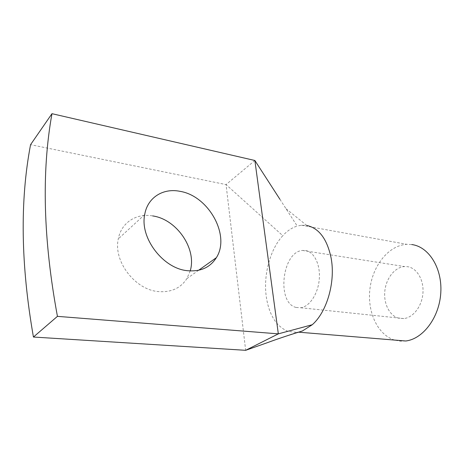 <?xml version="1.0" encoding="UTF-8"?>
<svg xmlns="http://www.w3.org/2000/svg" width="464" height="464" viewBox="0 0 464 464"><rect width="100%" height="100%" fill="white"/><g stroke="black" fill="none" stroke-linecap="round" stroke-linejoin="round"><path stroke-width="0.35" stroke-dasharray="2.32 1.74" d="M254.875 160.492L226.055 184.591L30.566 144.669M190.199 270.935L186.864 278.638C180.653 288.167 171.233 292.488 158.607 291.595C135.244 290.023 113.117 261.255 118.303 238.896C121.232 222.534 136.515 212.959 152.697 215.922M266.707 342.913L296.745 332.346L288.016 331.383C276.335 326.499 269.103 314.998 266.307 296.879L266.174 295.887C263.384 274.514 270.199 249.278 282.779 235.695L226.055 184.591L245.659 350.314M279.943 199.323L297.209 226.061C292.03 227.644 287.222 230.852 282.785 235.695M296.745 332.346L299.483 331.87M286.021 208.736L306.762 225.452L301.443 225.249L297.209 226.061M398.738 318.211C389.453 315.81 383.403 303.444 384.865 290.8C386.228 278.151 394.87 267.189 404.48 266.551L407.862 266.73C417.02 268.238 423.974 280.001 422.936 293.103C421.996 306.217 413.256 317.608 403.866 318.571L398.738 318.211M296.067 307.458C276.237 302.882 282.147 251.517 302.58 250.461L305.735 250.566C314.256 251.969 320.531 264.77 319.267 279.276C318.095 293.787 309.633 306.542 300.84 307.76L296.067 307.458M394.539 340.071C377.319 334.677 366.954 311.344 370.011 288.301C372.905 265.24 388.855 245.247 406.887 244.325L411.794 244.551M405.78 340.994L400.229 341.156L394.847 340.164M144.71 214.571L118.303 238.896M198.627 270.274L186.864 278.638M302.58 250.461L404.48 266.551M300.84 307.76L403.866 318.571M301.443 225.243L406.887 244.325M298.161 332.143L298.514 332.172"/><path stroke-width="0.7" d="M51.974 113.686L254.875 160.492L278.33 333.86L245.659 350.314L33.437 337.038C20.805 265.019 19.848 200.9 30.566 144.669L51.974 113.686C41.435 172.214 43.262 239.766 57.437 316.355L33.437 337.038M299.483 331.87L302.424 330.96L312.272 324.725L278.33 333.86L57.437 316.355M187.386 270.692C163.154 268.604 139.67 237.899 144.71 214.571C147.494 197.478 163.189 187.845 179.962 191.325C208.643 195.837 230.666 235.625 216.369 257.665C210.14 267.531 200.477 271.869 187.386 270.692M152.697 215.922C176.836 219.321 196.991 248.942 190.199 270.935M302.424 330.96C291.566 334.324 280.204 337.931 266.701 342.913L245.665 350.314M254.875 160.492L279.943 199.323M312.272 324.725C326.807 312.063 335.426 282.443 331.279 258.982L331.18 258.361C327.23 239.157 319.093 228.189 306.762 225.452M394.847 340.164L394.539 340.071M411.794 244.551C428.678 246.662 442.331 267.919 440.8 292.633C439.437 317.341 423.122 338.946 405.78 340.994L298.514 332.172M216.369 257.665L198.627 270.274"/></g></svg>
